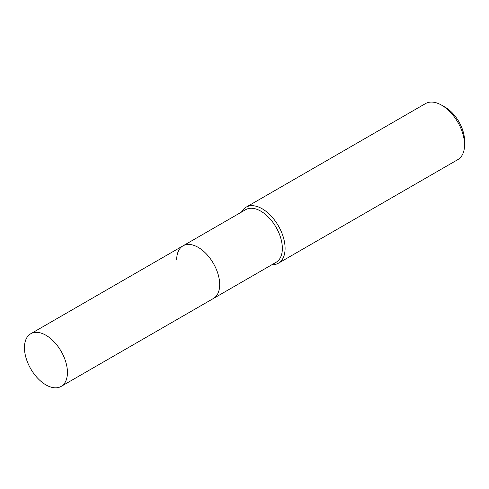 <?xml version="1.0" encoding="UTF-8"?>
<svg xmlns="http://www.w3.org/2000/svg" width="489" height="489" viewBox="0 0 489 489"><rect width="100%" height="100%" fill="white"/><g stroke="black" fill="none" stroke-linecap="round" stroke-linejoin="round"><path stroke-width="0.73" d="M61.143 386.408A30.397 17.549 -120 0 0 67.439 372.49A30.397 17.549 -120 0 0 54.169 341.897A30.397 17.549 -120 0 0 30.746 333.755A30.397 17.549 -120 0 0 24.45 347.667A30.397 17.549 -120 0 0 37.72 378.26A30.397 17.549 -120 0 0 61.143 386.408L213.393 298.504A30.397 17.549 -120 0 0 219.689 284.592A30.397 17.549 -120 0 1 213.393 298.504L276.053 262.33A30.397 17.549 -120 0 0 282.349 248.412A30.397 17.549 -120 0 0 269.078 217.819A30.397 17.549 -120 0 0 245.655 209.677L182.996 245.851A30.397 17.549 -120 0 0 176.7 259.769M182.996 245.851A30.397 17.549 -120 0 1 206.419 253.999A30.397 17.549 -120 0 1 219.689 284.592A30.397 17.549 -120 0 0 206.419 253.999A30.397 17.549 -120 0 0 182.996 245.851L30.746 333.755M271.908 264.726A32.341 18.674 -120 0 0 278.394 263.216A32.341 18.674 -120 0 0 285.093 248.412A32.341 18.674 -120 0 0 270.979 215.869A32.341 18.674 -120 0 0 246.059 207.202A32.341 18.674 -120 0 0 241.511 212.067M441.683 105.196L445.167 107.207A27.408 15.825 -120 0 1 464.55 140.783L464.55 144.805A32.341 18.674 -120 0 0 441.683 105.196A32.341 18.674 -120 0 0 425.509 103.595L246.059 207.202M278.394 263.216L457.851 159.61A32.341 18.674 -120 0 0 464.55 144.805"/></g></svg>
